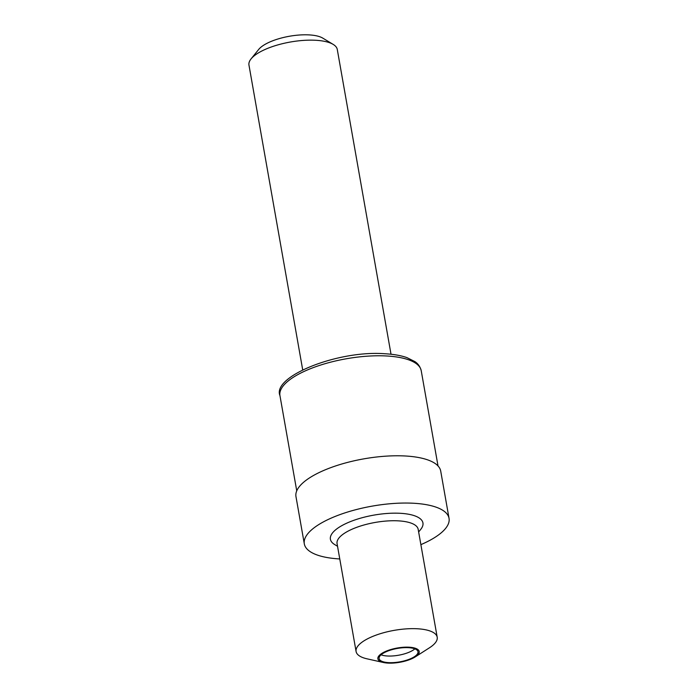 <?xml version="1.0" encoding="UTF-8"?>
<svg xmlns="http://www.w3.org/2000/svg" width="698" height="698" viewBox="0 0 698 698"><rect width="100%" height="100%" fill="white"/><g stroke="black" fill="none" stroke-linecap="round" stroke-linejoin="round"><path stroke-width="1.05" d="M339.769 558.95A73.482 25.372 -10 0 1 339.621 558.941A73.482 25.372 -10 0 1 304.311 543.855A73.482 25.372 -10 0 1 338.923 514.984A73.482 25.372 -10 0 1 413.722 503.258A73.482 25.372 -10 0 1 449.041 518.335A73.482 25.372 -10 0 1 420.877 544.641M449.041 518.335L440.708 471.071A73.482 25.372 170 0 0 405.39 455.995A73.482 25.372 170 0 0 330.59 467.712A73.482 25.372 170 0 0 295.969 496.592L304.311 543.855M383.429 662.507L366.965 658.807A41.182 14.222 -10 0 1 356.093 651.522L337.064 543.611A41.182 14.222 -10 0 1 356.46 527.426A41.182 14.222 -10 0 1 398.384 520.856A41.182 14.222 -10 0 1 418.172 529.302L437.201 637.222A41.182 14.222 -10 0 1 429.471 647.788L415.266 656.888A20.984 7.242 -10 0 1 387.966 663.1A20.984 7.242 -10 0 1 383.429 662.507A20.984 7.242 -10 0 1 382.417 653.04A20.984 7.242 -10 0 1 409.124 647.203A20.984 7.242 -10 0 1 415.266 656.888M337.535 546.281L334.691 544.562A46.975 16.22 -10 0 1 345.554 523.727A46.975 16.22 -10 0 1 400.355 513.3A46.975 16.22 -10 0 1 420.728 529.389L418.643 531.972M356.093 651.522A41.182 14.222 -10 0 1 375.489 635.337A41.182 14.222 -10 0 1 417.413 628.767A41.182 14.222 -10 0 1 437.201 637.222M414.865 648.852A19.736 6.814 -10 0 1 387.425 655.998A19.736 6.814 -10 0 1 381.064 654.811M388.594 662.629A19.736 6.814 -10 0 1 379.11 658.58A19.736 6.814 -10 0 1 388.411 650.824A19.736 6.814 -10 0 1 408.496 647.674A19.736 6.814 -10 0 1 417.989 651.723A19.736 6.814 -10 0 1 408.688 659.479A19.736 6.814 -10 0 1 388.594 662.629M251.071 58.894L258.705 49.427A34.987 12.084 -10 0 1 309.162 34.9A34.987 12.084 -10 0 1 322.79 38.128L333.199 44.41A44.846 15.487 170 0 0 315.732 40.275A44.846 15.487 170 0 0 251.071 58.894A44.846 15.487 170 0 0 248.959 65.045L302.696 369.818M391.02 354.244L337.282 49.479A44.846 15.487 170 0 0 333.199 44.41M386.753 355.989A71.728 24.77 -10 0 1 421.226 370.708C419.594 364.365 415.537 362.114 414.978 361.643L406.899 357.594C400.949 355.526 393.698 354.244 385.148 353.764C338.05 349.995 271.862 376.475 279.95 395.618A71.728 24.77 -10 0 1 313.742 367.436A71.728 24.77 -10 0 1 386.753 355.989M438.021 465.95L421.226 370.708M296.746 490.86L279.95 395.618"/></g></svg>
